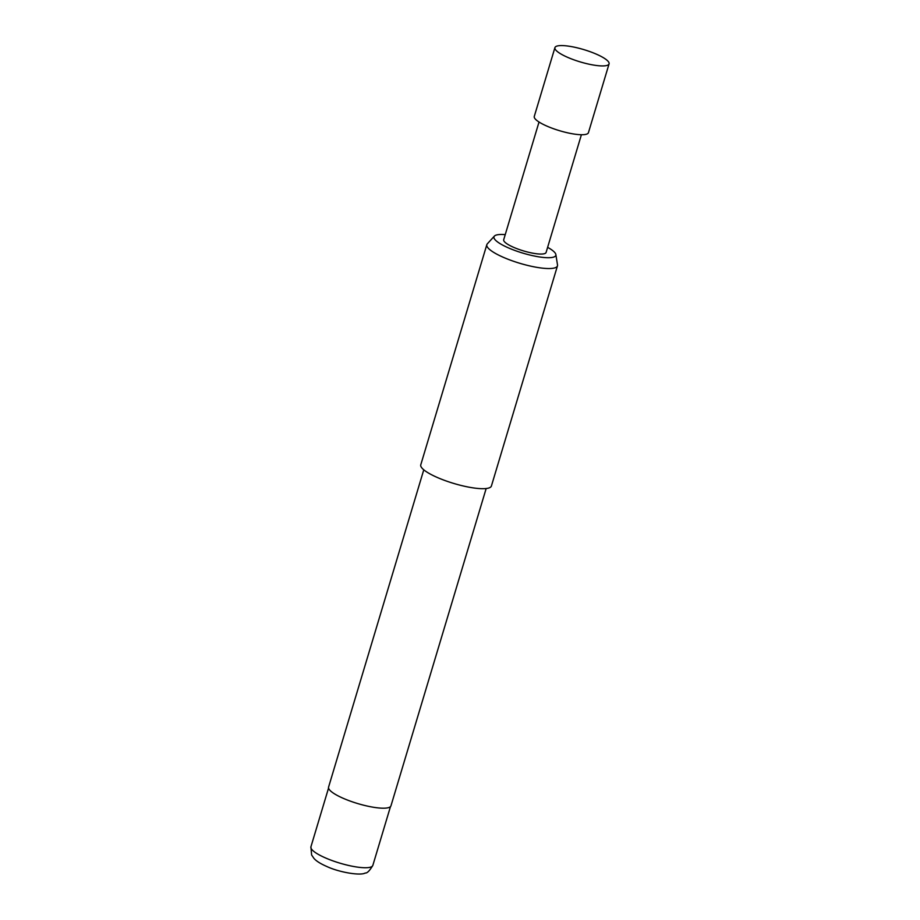<?xml version="1.0" encoding="UTF-8"?>
<svg xmlns="http://www.w3.org/2000/svg" width="920" height="920" viewBox="0 0 920 920"><rect width="100%" height="100%" fill="white"/><g stroke="black" fill="none" stroke-linecap="round" stroke-linejoin="round"><path stroke-width="1.38" d="M591.882 52.336A28.267 6.405 -163.3 0 1 609.074 63.871A28.267 6.405 -163.3 0 1 607.901 65.079A28.267 6.405 -163.3 0 1 572.125 59.167A28.267 6.405 -163.3 0 1 555.243 49.277A28.267 6.405 -163.3 0 1 554.921 47.633A28.267 6.405 -163.3 0 1 591.882 52.336M609.074 63.871L588.432 132.675A28.267 6.405 -163.3 0 1 551.482 127.972A28.267 6.405 -163.3 0 1 534.278 116.426L554.921 47.633M505.241 234.634A32.292 7.314 16.7 0 0 496.029 235.14A32.292 7.314 16.7 0 0 494.385 236.106A32.292 7.314 16.7 0 0 516.488 251.045A32.292 7.314 16.7 0 0 553.771 257.048A32.292 7.314 16.7 0 0 555.864 254.552A32.292 7.314 16.7 0 0 547.618 247.342M555.864 254.552L557.509 264.925A36.869 8.36 -163.3 0 1 557.462 265.857A36.869 8.36 -163.3 0 1 555.116 267.777A36.869 8.36 -163.3 0 1 514.406 261.567A36.869 8.36 -163.3 0 1 486.829 244.674A36.869 8.36 -163.3 0 1 487.289 243.869L494.385 236.106M423.775 469.809L328.578 787.106A32.568 7.383 16.7 0 0 352.947 802.044A32.568 7.383 16.7 0 0 388.895 807.519A32.568 7.383 16.7 0 0 390.966 805.828L486.162 488.531M486.829 244.674L420.773 464.818A36.869 8.36 16.7 0 0 448.362 481.723A36.869 8.36 16.7 0 0 489.06 487.922A36.869 8.36 16.7 0 0 491.406 486.013L557.462 265.857M539.028 122.015L503.7 239.74A22.126 5.014 16.7 0 0 517.166 248.768A22.126 5.014 16.7 0 0 546.089 252.448L581.405 134.722M370.794 867.065A32.326 7.325 16.7 0 0 372.841 865.386C369.633 870.78 367.091 873.333 365.217 873.022C360.582 875.874 339.411 872.413 326.876 866.525C320.631 863.799 316.353 861.12 314.03 858.486L311.604 854.967L310.925 846.803A32.326 7.325 16.7 0 0 335.11 861.626A32.326 7.325 16.7 0 0 370.794 867.065M372.841 865.386L390.471 806.621M310.925 846.803L328.555 788.049"/></g></svg>
